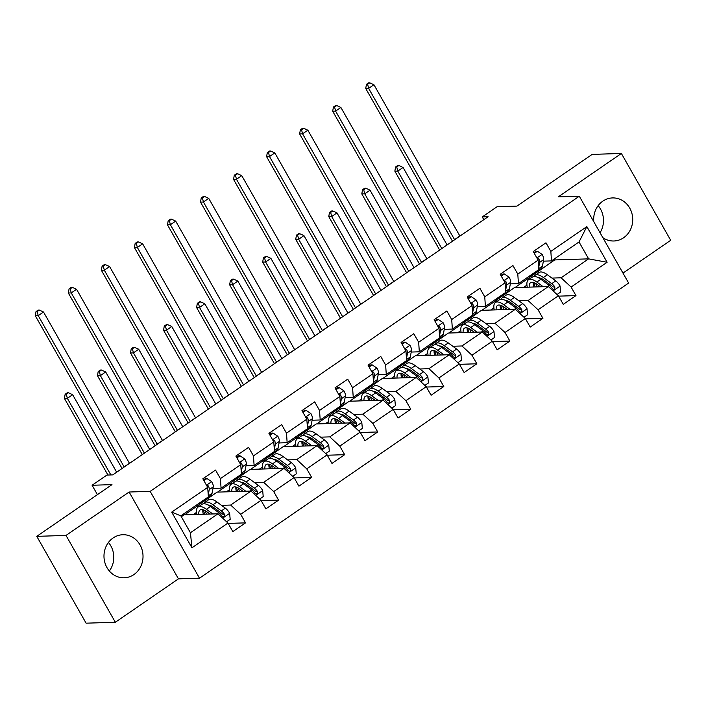 <?xml version="1.0" encoding="UTF-8"?>
<svg xmlns="http://www.w3.org/2000/svg" width="706" height="706" viewBox="0 0 706 706"><rect width="100%" height="100%" fill="white"/><g stroke="black" fill="none" stroke-linecap="round" stroke-linejoin="round"><path stroke-width="1.06" d="M602.836 237.64A21.551 19.521 88.2 0 0 613.885 240.993A21.551 19.521 88.2 0 0 623.601 237.763A21.551 19.521 88.2 0 0 631.87 213.256A21.551 19.521 88.2 0 0 612.534 197.927A21.551 19.521 88.2 0 0 602.809 201.157A21.551 19.521 88.2 0 0 593.808 221.755M113.101 537.963A21.551 19.521 88.2 0 0 104.841 562.47A21.551 19.521 88.2 0 0 124.177 577.808A21.551 19.521 88.2 0 0 133.902 574.569A21.551 19.521 88.2 0 0 142.162 550.062A21.551 19.521 88.2 0 0 122.826 534.733A21.551 19.521 88.2 0 0 113.101 537.963M622.983 273.116L670.7 240.296L621.377 153.467L592.14 154.385L516.951 206.099L497.068 206.726L482.242 216.918L483.813 219.681M199.498 578.188L628.631 283.044L579.299 196.215L150.175 491.358L199.498 578.188L178.45 578.849L129.127 492.02L66.011 535.43L115.334 622.26L178.45 578.849M115.334 622.26L86.106 623.177L36.774 536.348L111.972 484.634L92.089 485.26L97.419 494.641M66.011 535.43L36.774 536.348M514.965 287.589L554.713 259.923L588.627 258.864L579.026 241.964L551.492 260.902L550.839 251.371L545.967 242.802L533.259 251.548L538.122 260.108L517.789 274.096L512.927 265.527L500.219 274.272L505.081 282.832L484.748 296.82L479.886 288.251L467.178 296.997L472.04 305.557L451.708 319.544L446.845 310.984L434.137 319.721L439 328.29L418.667 342.269L413.795 333.709L401.087 342.445L405.959 351.014L385.626 365.002L380.755 356.433L368.047 365.17L372.918 373.739L352.576 387.726L347.714 379.157L335.006 387.903L339.868 396.463L319.536 410.451L314.673 401.882L301.965 410.627L306.828 419.188L286.495 433.175L281.632 424.606L268.924 433.352L273.787 441.912L253.454 455.899L248.591 447.339L235.875 456.076L240.746 464.645L220.413 478.624L215.542 470.064L202.834 478.8L207.705 487.369L171.699 512.132L191.961 547.803L190.417 532.739L217.96 513.8L184.045 514.859L181.327 516.73M550.839 251.371L586.845 226.6L607.107 262.27L571.101 287.042L575.964 295.602L558.596 296.149M191.961 547.803L227.967 523.04L232.83 531.6L245.538 522.864L240.675 514.295L261.008 500.316L265.871 508.876L278.588 500.139L273.716 491.57L294.049 477.583L298.92 486.152L311.628 477.415L306.757 468.846L327.09 454.858L331.961 463.427L344.669 454.682L339.798 446.121L360.139 432.134L365.002 440.703L377.71 431.957L372.847 423.397L393.18 409.409L398.043 417.978L410.751 409.233L405.888 400.673L426.221 386.685L431.084 395.245L443.792 386.509L438.929 377.939L459.262 363.961L464.133 372.521L476.841 363.784L471.97 355.215L492.303 341.227L497.174 349.797L509.882 341.06L505.011 332.491L525.343 318.503L530.215 327.072L542.923 318.327L538.06 309.766L558.393 295.779L563.256 304.348L575.964 295.602M92.089 485.26L106.915 475.059L112.766 474.882L488.093 216.733L482.242 216.918M538.122 260.108L538.784 269.639L518.451 283.627L510.341 283.883M481.924 310.313L514.471 287.607L548.377 286.539L528.044 300.527L518.901 300.809M494.138 301.594L496.892 301.506M506.74 301.197L508.17 301.153M518.451 283.627L517.789 274.096M558.393 295.779L548.377 286.539M538.06 309.766L528.044 300.527M505.081 282.832L505.743 292.372L485.401 306.351L477.3 306.607M448.884 333.038L481.43 310.331L515.336 309.263L495.003 323.251L485.86 323.542M461.097 324.319L463.851 324.23M473.691 323.922L475.129 323.877M485.401 306.351L484.748 296.82M525.343 318.503L515.336 309.263M505.011 332.491L495.003 323.251M472.04 305.557L472.693 315.097L452.361 329.084L444.259 329.331M415.843 355.771L448.389 333.055L482.295 331.988L461.962 345.975L452.82 346.267M428.057 347.043L430.81 346.955M440.65 346.646L442.08 346.602M452.361 329.084L451.708 319.544M492.303 341.227L482.295 331.988M471.97 355.215L461.962 345.975M439 328.29L439.653 337.821L419.32 351.809L411.21 352.065M382.802 378.495L415.349 355.78L449.254 354.721L428.921 368.7L419.77 368.991M395.007 369.767L397.769 369.679M407.609 369.37L409.039 369.326M419.32 351.809L418.667 342.269M459.262 363.961L449.254 354.721M438.929 377.939L428.921 368.7M405.959 351.014L406.612 360.545L386.279 374.533L378.169 374.789M349.761 401.22L382.299 378.504L416.213 377.445L395.881 391.424L386.729 391.715M361.966 392.492L364.72 392.404M374.568 392.095L375.998 392.051M386.279 374.533L385.626 365.002M426.221 386.685L416.213 377.445M405.888 400.673L395.881 391.424M372.918 373.739L373.571 383.27L353.238 397.257L345.128 397.513M316.712 423.944L349.258 401.237L383.173 400.17L362.831 414.157L353.688 414.44M328.925 415.216L331.679 415.137M341.527 414.819L342.957 414.775M353.238 397.257L352.576 387.726M393.18 409.409L383.173 400.17M372.847 423.397L362.831 414.157M339.868 396.463L340.53 405.994L320.197 419.982L312.087 420.238M283.671 446.669L316.217 423.962L350.123 422.894L329.79 436.882L320.648 437.164M295.885 437.941L298.638 437.861M308.487 437.552L309.916 437.508M320.197 419.982L319.536 410.451M360.139 432.134L350.123 422.894M339.798 446.121L329.79 436.882M306.828 419.188L307.489 428.727L287.148 442.706L279.046 442.962M250.63 469.393L283.177 446.686L317.082 445.618L296.749 459.606L287.607 459.897M262.844 460.674L265.597 460.586M275.437 460.277L276.876 460.233M287.148 442.706L286.495 433.175M327.09 454.858L317.082 445.618M306.757 468.846L296.749 459.606M273.787 441.912L274.44 451.452L254.107 465.439L245.997 465.686M217.589 492.117L250.136 469.411L284.041 468.343L263.709 482.33L254.566 482.622M229.803 483.398L232.556 483.31M242.396 483.001L243.826 482.957M254.107 465.439L253.454 455.899M294.049 477.583L284.041 468.343M273.716 491.57L263.709 482.33M240.746 464.645L241.399 474.176L221.066 488.164L212.956 488.42M184.548 514.85L217.086 492.135L251.001 491.076L230.668 505.055L221.516 505.346M196.753 506.123L199.516 506.034M209.355 505.725L210.785 505.681M221.066 488.164L220.413 478.624M261.008 500.316L251.001 491.076M240.675 514.295L230.668 505.055M207.705 487.369L208.358 496.9L180.824 515.839L171.699 512.132M227.967 523.04L217.96 513.8M129.127 492.02L150.175 491.358M621.377 153.467L558.252 196.877L579.299 196.215M180.824 515.839L190.417 532.739M551.492 260.902L543.382 261.158M554.713 259.923L554.21 259.031M527.179 278.861L529.932 278.782M539.781 278.473L541.211 278.42M551.942 278.085L561.085 277.802L588.627 258.864L607.107 262.27M579.026 241.964L586.845 226.6M571.101 287.042L561.085 277.802M199.145 506.29L196.886 506.361M245.538 522.864L228.179 523.411M193.312 514.568L196.515 512.371M232.195 483.557L229.935 483.628M226.361 491.844L229.556 489.646M278.588 500.139L261.22 500.686M265.235 460.833L262.976 460.903M259.402 469.119L262.597 466.922M311.628 477.415L294.261 477.953M298.276 438.108L296.017 438.179M292.443 446.395L295.637 444.198M344.669 454.682L327.302 455.229M331.317 415.384L329.058 415.455M325.484 423.671L328.687 421.464M377.71 431.957L360.342 432.504M364.358 392.66L362.099 392.73M358.524 400.946L361.728 398.74M410.751 409.233L393.392 409.78M397.399 369.935L395.148 370.006M391.565 378.213L394.769 376.016M443.792 386.509L426.433 387.056M430.448 347.202L428.189 347.273M424.615 355.489L427.81 353.291M476.841 363.784L459.474 364.331M463.489 324.478L461.23 324.548M457.656 332.764L460.85 330.567M509.882 341.06L492.514 341.598M496.53 301.753L494.271 301.824M490.696 310.04L493.891 307.842M542.923 318.327L525.555 318.874M529.571 279.029L527.311 279.099M523.737 287.316L526.941 285.118M108.442 542.464A21.551 19.521 -91.8 0 1 109.333 570.995M598.141 205.658A21.551 19.521 -91.8 0 1 600.038 232.724M201.007 501.957A21.136 7.731 55.5 0 1 199.992 503.149A21.136 7.731 55.5 0 1 198.518 503.669M203.875 480.636L206.973 478.509L211.756 481.748A7.316 2.683 55.5 0 1 213.247 486.866L212.047 493.309A21.136 7.731 55.5 0 1 210.582 495.868L206.558 498.63A21.136 7.731 -124.5 0 0 207.573 497.439M206.973 478.509L205.455 478.553L203.469 479.921M205.031 499.186A21.136 7.731 55.5 0 1 204.016 500.377L199.992 503.149M205.084 499.151A21.136 7.731 -124.5 0 0 206.558 498.63M208.226 494.977L209.223 489.637A7.316 2.683 -124.5 0 0 208.588 486.275L207.917 485.587L206.743 485.684M124.212 467.01A13.811 5.057 55.5 0 1 124.141 466.895L38.221 315.653L35.3 315.741L121.22 466.993A20.721 7.581 -124.5 0 0 122.094 468.466M129.507 463.365A13.811 5.057 55.5 0 1 129.436 463.26L43.516 312.008L38.221 315.653L37.197 311.531L39.324 310.075L38.15 310.11L36.032 311.567L37.197 311.531M36.032 311.567L35.3 315.741M43.516 312.008L39.324 310.075M226.608 521.787L230.174 519.342L229.626 513.191A7.316 2.683 -124.5 0 0 225.338 508.152L216.989 502.01A21.136 7.731 -124.5 0 0 208.632 499.76L204.608 502.531A21.136 7.731 -124.5 0 0 203.575 503.757M209.4 505.196A17.544 6.425 -124.5 0 0 209.355 505.787M212.744 513.959L206.399 509.291A21.136 7.731 -124.5 0 0 198.042 507.049A21.136 7.731 -124.5 0 0 196.85 514.462M209.973 514.047L207.008 511.868A17.544 6.425 -124.5 0 0 200.072 510.006A17.544 6.425 -124.5 0 0 198.81 514.4M198.042 507.049L202.066 504.278A21.136 7.731 55.5 0 1 210.423 506.529L218.772 512.671A7.316 2.683 55.5 0 1 221.913 515.954L223.308 516.73L224.252 516.377L224.455 514.206A7.316 2.683 -124.5 0 0 221.313 510.923L212.965 504.781A21.136 7.731 -124.5 0 0 204.608 502.531M203.407 509.873A21.136 7.731 -124.5 0 0 204.749 514.215M206.381 514.162A17.544 6.425 55.5 0 1 205.508 510.87M208.12 505.037A17.544 6.425 55.5 0 1 213.574 507.358L221.931 513.5A3.733 1.368 55.5 0 1 222.769 514.259L224.455 514.206M202.834 509.706A17.544 6.425 -124.5 0 0 203.328 514.259M116.666 472.199L72.639 394.698L67.344 398.334L64.422 398.431L107.939 475.032M110.86 474.935L67.344 398.334L66.32 394.222L68.438 392.765L67.273 392.801L65.155 394.257L66.32 394.222M65.155 394.257L64.422 398.431M72.639 394.698L68.438 392.765M234.057 479.233A21.136 7.731 55.5 0 1 233.033 480.424A21.136 7.731 55.5 0 1 231.559 480.945M236.925 457.912L240.014 455.785L244.797 459.015A7.316 2.683 55.5 0 1 246.288 464.142L245.088 470.584A21.136 7.731 55.5 0 1 243.623 473.144L239.599 475.906A21.136 7.731 -124.5 0 0 240.622 474.714M240.014 455.785L238.496 455.829L236.51 457.197M238.081 476.462A21.136 7.731 55.5 0 1 237.057 477.653L233.033 480.424M238.125 476.426A21.136 7.731 -124.5 0 0 239.599 475.906M241.267 472.252L242.264 466.913A7.316 2.683 -124.5 0 0 241.629 463.551L240.958 462.862L239.784 462.959M157.253 444.286A13.811 5.057 55.5 0 1 157.182 444.171L71.262 292.919L68.341 293.016L154.261 444.259A20.721 7.581 -124.5 0 0 155.135 445.742M162.548 440.641A13.811 5.057 55.5 0 1 162.486 440.526L76.557 289.284L71.262 292.919L70.247 288.807L72.365 287.351L71.191 287.386L69.073 288.842L70.247 288.807M69.073 288.842L68.341 293.016M76.557 289.284L72.365 287.351M267.097 456.5A21.136 7.731 55.5 0 1 266.083 457.7A21.136 7.731 55.5 0 1 264.6 458.22M269.966 435.187L273.063 433.052L277.846 436.29A7.316 2.683 55.5 0 1 279.329 441.418L278.129 447.86A21.136 7.731 55.5 0 1 276.673 450.41L272.648 453.181A21.136 7.731 -124.5 0 0 273.663 451.99M273.063 433.052L271.536 433.105L269.56 434.464M271.122 453.737A21.136 7.731 55.5 0 1 270.107 454.929L266.083 457.7M271.166 453.702A21.136 7.731 -124.5 0 0 272.648 453.181M274.307 449.519L275.305 444.189A7.316 2.683 -124.5 0 0 274.678 440.826L273.999 440.138L272.825 440.226M190.293 421.553A13.811 5.057 55.5 0 1 190.232 421.447L104.311 270.195L101.382 270.292L187.302 421.535A20.721 7.581 -124.5 0 0 188.175 423.009M195.588 417.917A13.811 5.057 55.5 0 1 195.527 417.802L109.606 266.559L104.311 270.195L103.288 266.083L105.406 264.626L104.232 264.662L102.114 266.118L103.288 266.083M102.114 266.118L101.382 270.292M109.606 266.559L105.406 264.626M259.658 499.063L263.214 496.618L262.667 490.467A7.316 2.683 -124.5 0 0 258.378 485.428L250.03 479.286A21.136 7.731 -124.5 0 0 241.673 477.035L237.648 479.806A21.136 7.731 -124.5 0 0 236.616 481.033M242.44 482.472A17.544 6.425 -124.5 0 0 242.396 483.063M245.785 491.235L239.44 486.566A21.136 7.731 -124.5 0 0 231.083 484.325A21.136 7.731 -124.5 0 0 229.9 491.738M243.014 491.323L240.049 489.143A17.544 6.425 -124.5 0 0 233.121 487.281A17.544 6.425 -124.5 0 0 231.85 491.676M231.083 484.325L235.107 481.554A21.136 7.731 55.5 0 1 243.464 483.804L251.813 489.938A7.316 2.683 55.5 0 1 254.954 493.22L256.349 494.006L257.293 493.653L257.496 491.473A7.316 2.683 -124.5 0 0 254.354 488.19L246.006 482.057A21.136 7.731 -124.5 0 0 237.648 479.806M236.448 487.149A21.136 7.731 -124.5 0 0 237.79 491.491M239.422 491.438A17.544 6.425 55.5 0 1 238.549 488.146M241.161 482.313A17.544 6.425 55.5 0 1 246.615 484.634L254.972 490.767A3.733 1.368 55.5 0 1 255.81 491.526L257.496 491.473M235.875 486.981A17.544 6.425 -124.5 0 0 236.369 491.535M149.707 449.466L105.679 371.965L100.384 375.61L97.463 375.698L142.277 454.585M144.412 453.111L100.384 375.61L99.361 371.497L101.479 370.041L100.314 370.076L98.196 371.532L99.361 371.497M98.196 371.532L97.463 375.698M105.679 371.965L101.479 370.041M292.699 476.338L296.255 473.885L295.708 467.743A7.316 2.683 -124.5 0 0 291.419 462.704L283.071 456.561A21.136 7.731 -124.5 0 0 274.713 454.311L270.689 457.082A21.136 7.731 -124.5 0 0 269.657 458.3M275.49 459.738A17.544 6.425 -124.5 0 0 275.437 460.33M278.826 468.51L272.481 463.842A21.136 7.731 -124.5 0 0 264.123 461.6A21.136 7.731 -124.5 0 0 262.941 469.013M276.055 468.599L273.098 466.419A17.544 6.425 -124.5 0 0 266.162 464.557A17.544 6.425 -124.5 0 0 264.891 468.952M264.123 461.6L268.148 458.829A21.136 7.731 55.5 0 1 276.505 461.071L284.853 467.213A7.316 2.683 55.5 0 1 287.995 470.496L289.389 471.281L290.334 470.928L290.537 468.749A7.316 2.683 -124.5 0 0 287.395 465.466L279.046 459.324A21.136 7.731 -124.5 0 0 270.689 457.082M269.489 464.424A21.136 7.731 -124.5 0 0 270.83 468.758M272.463 468.713A17.544 6.425 55.5 0 1 271.589 465.422M274.202 459.588A17.544 6.425 55.5 0 1 279.664 461.9L288.013 468.043A3.733 1.368 55.5 0 1 288.86 468.802L290.537 468.749M268.915 464.257A17.544 6.425 -124.5 0 0 269.41 468.802M182.748 426.742L138.72 349.241L133.425 352.885L130.504 352.974L175.317 431.86M177.453 430.386L133.425 352.885L132.41 348.773L134.528 347.308L133.355 347.352L131.237 348.808L132.41 348.773M131.237 348.808L130.504 352.974M138.72 349.241L134.528 347.308M300.138 433.775A21.136 7.731 55.5 0 1 299.123 434.975A21.136 7.731 55.5 0 1 297.641 435.496M303.006 412.463L306.104 410.327L310.887 413.566A7.316 2.683 55.5 0 1 312.379 418.693L311.17 425.136A21.136 7.731 55.5 0 1 309.713 427.686L305.689 430.457A21.136 7.731 -124.5 0 0 306.704 429.266M306.104 410.327L304.586 410.38L302.6 411.739M304.162 431.013A21.136 7.731 55.5 0 1 303.148 432.204L299.123 434.975M304.207 430.978A21.136 7.731 -124.5 0 0 305.689 430.457M307.348 426.795L308.354 421.464A7.316 2.683 -124.5 0 0 307.719 418.102L307.048 417.405L305.875 417.502M223.334 398.828A13.811 5.057 55.5 0 1 223.272 398.722L137.352 247.471L134.431 247.568L220.351 398.811A20.721 7.581 -124.5 0 0 221.216 400.284M228.629 395.192A13.811 5.057 55.5 0 1 228.567 395.078L142.647 243.826L137.352 247.471L136.329 243.358L138.447 241.902L137.282 241.937L135.164 243.393L136.329 243.358M135.164 243.393L134.431 247.568M142.647 243.826L138.447 241.902M333.179 411.051A21.136 7.731 55.5 0 1 332.164 412.242A21.136 7.731 55.5 0 1 330.682 412.772M336.047 389.73L339.145 387.603L343.928 390.842A7.316 2.683 55.5 0 1 345.419 395.969L344.21 402.411A21.136 7.731 55.5 0 1 342.754 404.962L338.73 407.733A21.136 7.731 -124.5 0 0 339.745 406.532M339.145 387.603L337.627 387.647L335.641 389.015M337.203 408.289A21.136 7.731 55.5 0 1 336.188 409.48L332.164 412.242M337.247 408.253A21.136 7.731 -124.5 0 0 338.73 407.733M340.398 404.07L341.395 398.731A7.316 2.683 -124.5 0 0 340.76 395.369L340.089 394.68L338.915 394.778M256.375 376.104A13.811 5.057 55.5 0 1 256.313 375.998L170.393 224.746L167.472 224.835L253.392 376.086A20.721 7.581 -124.5 0 0 254.257 377.56M261.67 372.459A13.811 5.057 55.5 0 1 261.608 372.353L175.688 221.102L170.393 224.746L169.369 220.634L171.487 219.169L170.322 219.213L168.204 220.669L169.369 220.634M168.204 220.669L167.472 224.835M175.688 221.102L171.487 219.169M366.22 388.326A21.136 7.731 55.5 0 1 365.205 389.518A21.136 7.731 55.5 0 1 363.731 390.039M369.088 367.005L372.186 364.878L376.969 368.117A7.316 2.683 55.5 0 1 378.46 373.245L377.251 379.678A21.136 7.731 55.5 0 1 375.795 382.237L371.771 385.008A21.136 7.731 -124.5 0 0 372.786 383.808M372.186 364.878L370.668 364.923L368.682 366.29M370.244 385.555A21.136 7.731 55.5 0 1 369.229 386.756L365.205 389.518M370.297 385.529A21.136 7.731 -124.5 0 0 371.771 385.008M373.439 381.346L374.436 376.007A7.316 2.683 -124.5 0 0 373.801 372.644L373.13 371.956L371.956 372.053M289.416 353.379A13.811 5.057 55.5 0 1 289.354 353.265L203.434 202.022L200.513 202.11L286.433 353.362A20.721 7.581 -124.5 0 0 287.307 354.836M294.711 349.735A13.811 5.057 55.5 0 1 294.649 349.629L208.729 198.377L203.434 202.022L202.41 197.901L204.528 196.444L203.363 196.48L201.245 197.945L202.41 197.901M201.245 197.945L200.513 202.11M208.729 198.377L204.528 196.444M325.74 453.614L329.296 451.16L328.749 445.009A7.316 2.683 -124.5 0 0 324.46 439.97L316.111 433.837A21.136 7.731 -124.5 0 0 307.754 431.587L303.73 434.358A21.136 7.731 -124.5 0 0 302.706 435.576M308.531 437.014A17.544 6.425 -124.5 0 0 308.478 437.605M311.867 445.786L305.521 441.118A21.136 7.731 -124.5 0 0 297.164 438.867A21.136 7.731 -124.5 0 0 295.982 446.28M309.096 445.874L306.139 443.695A17.544 6.425 -124.5 0 0 299.203 441.832A17.544 6.425 -124.5 0 0 297.932 446.218M297.164 438.867L301.188 436.105A21.136 7.731 55.5 0 1 309.546 438.347L317.894 444.489A7.316 2.683 55.5 0 1 321.036 447.772L321.918 448.46L323.374 448.204L323.577 446.024A7.316 2.683 -124.5 0 0 320.436 442.741L312.087 436.599A21.136 7.731 -124.5 0 0 303.73 434.358M302.53 441.7A21.136 7.731 -124.5 0 0 303.871 446.033M305.504 445.98A17.544 6.425 55.5 0 1 304.63 442.688M307.251 436.864A17.544 6.425 55.5 0 1 312.705 439.176L321.053 445.318A3.733 1.368 55.5 0 1 321.901 446.077L323.577 446.024M301.965 441.532A17.544 6.425 -124.5 0 0 302.45 446.077M215.789 404.017L171.77 326.516L166.475 330.161L163.545 330.249L208.358 409.127M210.494 407.662L166.475 330.161L165.451 326.04L167.569 324.584L166.395 324.619L164.277 326.084L165.451 326.04M164.277 326.084L163.545 330.249M171.77 326.516L167.569 324.584M358.78 430.881L362.337 428.436L361.79 422.285A7.316 2.683 -124.5 0 0 357.51 417.246L349.152 411.104A21.136 7.731 -124.5 0 0 340.804 408.862L336.78 411.624A21.136 7.731 -124.5 0 0 335.747 412.851M341.572 414.29A17.544 6.425 -124.5 0 0 341.519 414.881M344.916 423.062L338.562 418.393A21.136 7.731 -124.5 0 0 330.214 416.143A21.136 7.731 -124.5 0 0 329.022 423.556M342.145 423.15L339.18 420.97A17.544 6.425 -124.5 0 0 332.244 419.099A17.544 6.425 -124.5 0 0 330.973 423.494M330.214 416.143L334.238 413.381A21.136 7.731 55.5 0 1 342.586 415.622L350.944 421.764A7.316 2.683 55.5 0 1 354.085 425.047L354.959 425.736L356.415 425.48L356.627 423.3A7.316 2.683 -124.5 0 0 353.485 420.017L345.128 413.875A21.136 7.731 -124.5 0 0 336.78 411.624M335.571 418.976A21.136 7.731 -124.5 0 0 336.912 423.309M338.545 423.256A17.544 6.425 55.5 0 1 337.671 419.964M340.292 414.14A17.544 6.425 55.5 0 1 345.746 416.452L354.094 422.594A3.733 1.368 55.5 0 1 354.941 423.353L356.627 423.3M335.006 418.808A17.544 6.425 -124.5 0 0 335.5 423.353M248.839 381.293L204.811 303.792L199.516 307.437L196.595 307.525L241.399 386.403M243.544 384.938L199.516 307.437L198.492 303.315L200.61 301.859L199.445 301.894L197.327 303.351L198.492 303.315M197.327 303.351L196.595 307.525M204.811 303.792L200.61 301.859M391.821 408.156L395.386 405.712L394.83 399.561A7.316 2.683 -124.5 0 0 390.55 394.522L382.202 388.379A21.136 7.731 -124.5 0 0 373.845 386.138L369.82 388.9A21.136 7.731 -124.5 0 0 368.788 390.127M374.612 391.565A17.544 6.425 -124.5 0 0 374.568 392.157M377.957 400.328L371.603 395.669A21.136 7.731 -124.5 0 0 363.255 393.418A21.136 7.731 -124.5 0 0 362.063 400.831M375.186 400.417L372.221 398.246A17.544 6.425 -124.5 0 0 365.284 396.375A17.544 6.425 -124.5 0 0 364.014 400.77M363.255 393.418L367.279 390.647A21.136 7.731 55.5 0 1 375.627 392.898L383.985 399.04A7.316 2.683 55.5 0 1 387.126 402.323L388.521 403.1L389.456 402.755L389.668 400.576A7.316 2.683 -124.5 0 0 386.526 397.293L378.169 391.15A21.136 7.731 -124.5 0 0 369.82 388.9M368.62 396.251A21.136 7.731 -124.5 0 0 369.953 400.584M371.594 400.531A17.544 6.425 55.5 0 1 370.721 397.24M373.333 391.415A17.544 6.425 55.5 0 1 378.787 393.727L387.144 399.87A3.733 1.368 55.5 0 1 387.982 400.629L389.668 400.576M368.047 396.084A17.544 6.425 -124.5 0 0 368.541 400.629M281.879 358.569L237.851 281.067L232.556 284.703L229.635 284.8L274.44 363.678M276.584 362.204L232.556 284.703L231.533 280.591L233.651 279.135L232.486 279.17L230.368 280.626L231.533 280.591M230.368 280.626L229.635 284.8M237.851 281.067L233.651 279.135M399.261 365.602A21.136 7.731 55.5 0 1 398.246 366.793A21.136 7.731 55.5 0 1 396.772 367.314M402.129 344.281L405.226 342.154L410.01 345.393A7.316 2.683 55.5 0 1 411.501 350.511L410.301 356.954A21.136 7.731 55.5 0 1 408.836 359.513L404.812 362.275A21.136 7.731 -124.5 0 0 405.826 361.084M405.226 342.154L403.708 342.198L401.723 343.566M403.285 362.831A21.136 7.731 55.5 0 1 402.27 364.031L398.246 366.793M403.338 362.796A21.136 7.731 -124.5 0 0 404.812 362.275M406.479 358.622L407.477 353.282A7.316 2.683 -124.5 0 0 406.841 349.92L406.171 349.232L404.997 349.329M322.465 330.655A13.811 5.057 55.5 0 1 322.395 330.54L236.475 179.298L233.554 179.386L319.474 330.637A20.721 7.581 -124.5 0 0 320.347 332.111M327.76 327.01A13.811 5.057 55.5 0 1 327.69 326.904L241.77 175.653L236.475 179.298L235.46 175.176L237.578 173.72L236.404 173.755L234.286 175.212L235.46 175.176M234.286 175.212L233.554 179.386M241.77 175.653L237.578 173.72M424.871 385.432L428.427 382.987L427.88 376.836A7.316 2.683 -124.5 0 0 423.591 371.797L415.243 365.655A21.136 7.731 -124.5 0 0 406.885 363.405L402.861 366.176A21.136 7.731 -124.5 0 0 401.829 367.402M407.653 368.841A17.544 6.425 -124.5 0 0 407.609 369.432M410.998 377.604L404.653 372.936A21.136 7.731 -124.5 0 0 396.295 370.694A21.136 7.731 -124.5 0 0 395.104 378.107M408.227 377.692L405.262 375.513A17.544 6.425 -124.5 0 0 398.334 373.65A17.544 6.425 -124.5 0 0 397.063 378.045M396.295 370.694L400.32 367.923A21.136 7.731 55.5 0 1 408.677 370.173L417.025 376.316A7.316 2.683 55.5 0 1 420.167 379.599L421.561 380.375L422.506 380.022L422.709 377.851A7.316 2.683 -124.5 0 0 419.567 374.568L411.219 368.426A21.136 7.731 -124.5 0 0 402.861 366.176M401.661 373.518A21.136 7.731 -124.5 0 0 403.002 377.86M404.635 377.807A17.544 6.425 55.5 0 1 403.761 374.515M406.374 368.691A17.544 6.425 55.5 0 1 411.827 371.003L420.185 377.145A3.733 1.368 55.5 0 1 421.023 377.904L422.709 377.851M401.087 373.35A17.544 6.425 -124.5 0 0 401.582 377.904M314.92 335.844L270.892 258.343L265.597 261.979L262.676 262.076L307.489 340.954M309.625 339.48L265.597 261.979L264.573 257.866L266.691 256.41L265.527 256.446L263.409 257.902L264.573 257.866M263.409 257.902L262.676 262.076M270.892 258.343L266.691 256.41M432.31 342.878A21.136 7.731 55.5 0 1 431.295 344.069A21.136 7.731 55.5 0 1 429.813 344.59M435.178 321.557L438.267 319.43L443.059 322.66A7.316 2.683 55.5 0 1 444.542 327.787L443.342 334.229A21.136 7.731 55.5 0 1 441.885 336.788L437.861 339.551A21.136 7.731 -124.5 0 0 438.876 338.359M438.267 319.43L436.749 319.474L434.764 320.842M436.334 340.107A21.136 7.731 55.5 0 1 435.32 341.298L431.295 344.069M436.379 340.071A21.136 7.731 -124.5 0 0 437.861 339.551M439.52 335.897L440.518 330.558A7.316 2.683 -124.5 0 0 439.891 327.196L439.211 326.507L438.038 326.604M355.506 307.931A13.811 5.057 55.5 0 1 355.445 307.816L269.515 156.564L266.594 156.661L352.515 307.904A20.721 7.581 -124.5 0 0 353.388 309.387M360.801 304.286A13.811 5.057 55.5 0 1 360.74 304.171L274.819 152.928L269.515 156.564L268.501 152.452L270.619 150.996L269.445 151.031L267.327 152.487L268.501 152.452M267.327 152.487L266.594 156.661M274.819 152.928L270.619 150.996M457.912 362.707L461.468 360.263L460.921 354.112A7.316 2.683 -124.5 0 0 456.632 349.073L448.284 342.931A21.136 7.731 -124.5 0 0 439.926 340.68L435.902 343.451A21.136 7.731 -124.5 0 0 434.87 344.678M440.694 346.116A17.544 6.425 -124.5 0 0 440.65 346.708M444.039 354.88L437.694 350.211A21.136 7.731 -124.5 0 0 429.336 347.97A21.136 7.731 -124.5 0 0 428.154 355.383M441.268 354.968L438.311 352.788A17.544 6.425 -124.5 0 0 431.375 350.926A17.544 6.425 -124.5 0 0 430.104 355.321M429.336 347.97L433.36 345.199A21.136 7.731 55.5 0 1 441.718 347.449L450.066 353.591A7.316 2.683 55.5 0 1 453.208 356.874L454.602 357.651L455.547 357.298L455.749 355.118A7.316 2.683 -124.5 0 0 452.608 351.835L444.259 345.702A21.136 7.731 -124.5 0 0 435.902 343.451M434.702 350.794A21.136 7.731 -124.5 0 0 436.043 355.136M437.676 355.083A17.544 6.425 55.5 0 1 436.802 351.791M439.414 345.958A17.544 6.425 55.5 0 1 444.877 348.279L453.226 354.412A3.733 1.368 55.5 0 1 454.073 355.171L455.749 355.118M434.128 350.626A17.544 6.425 -124.5 0 0 434.622 355.18M347.961 313.111L303.933 235.61L298.638 239.255L295.717 239.352L340.53 318.23M342.666 316.756L298.638 239.255L297.623 235.142L299.741 233.686L298.567 233.721L296.449 235.177L297.623 235.142M296.449 235.177L295.717 239.352M303.933 235.61L299.741 233.686M465.351 320.153A21.136 7.731 55.5 0 1 464.336 321.345A21.136 7.731 55.5 0 1 462.854 321.865M468.219 298.832L471.317 296.696L476.1 299.935A7.316 2.683 55.5 0 1 477.583 305.063L476.382 311.505A21.136 7.731 55.5 0 1 474.926 314.055L470.902 316.826A21.136 7.731 -124.5 0 0 471.917 315.635M471.317 296.696L469.79 296.749L467.813 298.108M469.375 317.382A21.136 7.731 55.5 0 1 468.36 318.574L464.336 321.345M469.419 317.347A21.136 7.731 -124.5 0 0 470.902 316.826M472.561 313.164L473.558 307.834A7.316 2.683 -124.5 0 0 472.932 304.471L472.261 303.783L471.087 303.871M388.547 285.206A13.811 5.057 55.5 0 1 388.485 285.092L302.565 133.84L299.635 133.937L385.564 285.18A20.721 7.581 -124.5 0 0 386.429 286.662M393.842 281.562A13.811 5.057 55.5 0 1 393.78 281.447L307.86 130.204L302.565 133.84L301.541 129.727L303.659 128.271L302.486 128.307L300.368 129.763L301.541 129.727M300.368 129.763L299.635 133.937M307.86 130.204L303.659 128.271M490.952 339.983L494.509 337.53L493.962 331.388A7.316 2.683 -124.5 0 0 489.673 326.349L481.324 320.206A21.136 7.731 -124.5 0 0 472.967 317.956L468.943 320.727A21.136 7.731 -124.5 0 0 467.919 321.945M473.744 323.383A17.544 6.425 -124.5 0 0 473.691 323.975M477.079 332.155L470.734 327.487A21.136 7.731 -124.5 0 0 462.377 325.245A21.136 7.731 -124.5 0 0 461.195 332.658M474.308 332.244L471.352 330.064A17.544 6.425 -124.5 0 0 464.416 328.202A17.544 6.425 -124.5 0 0 463.145 332.597M462.377 325.245L466.401 322.474A21.136 7.731 55.5 0 1 474.759 324.725L483.107 330.858A7.316 2.683 55.5 0 1 486.249 334.141L487.643 334.926L488.587 334.573L488.79 332.394A7.316 2.683 -124.5 0 0 485.649 329.111L477.3 322.969A21.136 7.731 -124.5 0 0 468.943 320.727M467.743 328.069A21.136 7.731 -124.5 0 0 469.084 332.402M470.717 332.358A17.544 6.425 55.5 0 1 469.843 329.067M472.455 323.233A17.544 6.425 55.5 0 1 477.918 325.545L486.266 331.688A3.733 1.368 55.5 0 1 487.114 332.447L488.79 332.394M467.178 327.902A17.544 6.425 -124.5 0 0 467.663 332.455M381.002 290.387L336.983 212.885L331.679 216.53L328.758 216.618L373.571 295.505M375.707 294.031L331.679 216.53L330.664 212.418L332.782 210.953L331.608 210.997L329.49 212.453L330.664 212.418M329.49 212.453L328.758 216.618M336.983 212.885L332.782 210.953M498.392 297.42A21.136 7.731 55.5 0 1 497.377 298.62A21.136 7.731 55.5 0 1 495.894 299.141M501.26 276.108L504.358 273.972L509.141 277.211A7.316 2.683 55.5 0 1 510.632 282.338L509.423 288.78A21.136 7.731 55.5 0 1 507.967 291.331L503.943 294.102A21.136 7.731 -124.5 0 0 504.958 292.911M504.358 273.972L502.84 274.025L500.854 275.384M502.416 294.658A21.136 7.731 55.5 0 1 501.401 295.849L497.377 298.62M502.46 294.623A21.136 7.731 -124.5 0 0 503.943 294.102M505.611 290.44L506.608 285.109A7.316 2.683 -124.5 0 0 505.973 281.747L505.302 281.05L504.128 281.147M421.588 262.473A13.811 5.057 55.5 0 1 421.526 262.367L335.606 111.116L332.685 111.213L418.605 262.455A20.721 7.581 -124.5 0 0 419.47 263.929M426.883 258.837A13.811 5.057 55.5 0 1 426.821 258.723L340.901 107.471L335.606 111.116L334.582 107.003L336.7 105.547L335.535 105.582L333.417 107.038L334.582 107.003M333.417 107.038L332.685 111.213M340.901 107.471L336.7 105.547M523.993 317.259L527.55 314.805L527.003 308.654A7.316 2.683 -124.5 0 0 522.722 303.615L514.365 297.482A21.136 7.731 -124.5 0 0 506.017 295.232L501.992 298.003A21.136 7.731 -124.5 0 0 500.96 299.22M506.784 300.659A17.544 6.425 -124.5 0 0 506.732 301.25M510.12 309.431L503.775 304.763A21.136 7.731 -124.5 0 0 495.418 302.512A21.136 7.731 -124.5 0 0 494.235 309.925M507.349 309.519L504.393 307.339A17.544 6.425 -124.5 0 0 497.456 305.477A17.544 6.425 -124.5 0 0 496.186 309.863M495.418 302.512L499.442 299.75A21.136 7.731 55.5 0 1 507.799 301.991L516.157 308.134A7.316 2.683 55.5 0 1 519.298 311.417L520.172 312.105L521.628 311.849L521.84 309.669A7.316 2.683 -124.5 0 0 518.698 306.386L510.341 300.244A21.136 7.731 -124.5 0 0 501.992 298.003M500.783 305.345A21.136 7.731 -124.5 0 0 502.125 309.678M503.757 309.625A17.544 6.425 55.5 0 1 502.884 306.333M505.505 300.509A17.544 6.425 55.5 0 1 510.959 302.821L519.307 308.963A3.733 1.368 55.5 0 1 520.154 309.722L521.84 309.669M500.219 305.177A17.544 6.425 -124.5 0 0 500.704 309.722M414.051 267.662L370.023 190.161L364.728 193.806L361.799 193.894L406.612 272.781M408.756 271.307L364.728 193.806L363.705 189.685L365.823 188.228L364.649 188.264L362.531 189.729L363.705 189.685M362.531 189.729L361.799 193.894M370.023 190.161L365.823 188.228M531.433 274.696A21.136 7.731 55.5 0 1 530.418 275.896A21.136 7.731 55.5 0 1 528.944 276.417M534.301 253.375L537.398 251.248L542.182 254.487A7.316 2.683 55.5 0 1 543.673 259.614L542.464 266.056A21.136 7.731 55.5 0 1 541.008 268.607L536.984 271.378A21.136 7.731 -124.5 0 0 537.998 270.177M537.398 251.248L535.88 251.301L533.895 252.66M535.457 271.934A21.136 7.731 55.5 0 1 534.442 273.125L530.418 275.896M535.51 271.898A21.136 7.731 -124.5 0 0 536.984 271.378M538.652 267.715L539.649 262.376A7.316 2.683 -124.5 0 0 539.013 259.014L538.343 258.325L537.169 258.422M454.629 239.749A13.811 5.057 55.5 0 1 454.567 239.643L368.647 88.391L365.726 88.479L451.646 239.731A20.721 7.581 -124.5 0 0 452.511 241.205M459.924 236.113A13.811 5.057 55.5 0 1 459.862 235.998L373.942 84.746L368.647 88.391L367.623 84.279L369.741 82.823L368.576 82.858L366.458 84.314L367.623 84.279M366.458 84.314L365.726 88.479M373.942 84.746L369.741 82.823M557.034 294.534L560.599 292.081L560.043 285.93A7.316 2.683 -124.5 0 0 555.763 280.891L547.406 274.749A21.136 7.731 -124.5 0 0 539.057 272.507L535.033 275.269A21.136 7.731 -124.5 0 0 534.001 276.496M539.825 277.935A17.544 6.425 -124.5 0 0 539.781 278.526M543.17 286.707L536.816 282.038A21.136 7.731 -124.5 0 0 528.467 279.788A21.136 7.731 -124.5 0 0 527.276 287.201M540.399 286.795L537.434 284.615A17.544 6.425 -124.5 0 0 530.497 282.744A17.544 6.425 -124.5 0 0 529.226 287.139M528.467 279.788L532.492 277.026A21.136 7.731 55.5 0 1 540.84 279.267L549.197 285.409A7.316 2.683 55.5 0 1 552.339 288.692L553.213 289.381L554.669 289.125L554.881 286.945A7.316 2.683 -124.5 0 0 551.739 283.662L543.382 277.52A21.136 7.731 -124.5 0 0 535.033 275.269M533.833 282.621A21.136 7.731 -124.5 0 0 535.166 286.954M536.798 286.901A17.544 6.425 55.5 0 1 535.925 283.609M538.546 277.785A17.544 6.425 55.5 0 1 543.999 280.097L552.348 286.239A3.733 1.368 55.5 0 1 553.195 286.998L554.881 286.945M533.259 282.453A17.544 6.425 -124.5 0 0 533.754 286.998M447.092 244.938L403.064 167.437L397.769 171.081L394.848 171.17L439.653 250.048M441.797 248.583L397.769 171.081L396.746 166.96L398.864 165.504L397.699 165.539L395.581 166.995L396.746 166.96M395.581 166.995L394.848 171.17M403.064 167.437L398.864 165.504M211.641 481.66L206.479 485.216M212.047 493.309L208.288 495.894M213.247 486.866L209.223 489.637M124.141 466.895L129.436 463.26M207.105 486.319L208.588 486.275M222.664 518.142L229.635 513.341M212.965 504.781L216.989 502.01M206.399 509.291L210.423 506.529M221.313 510.923L225.338 508.152M217.086 513.827L218.772 512.671M244.682 458.935L239.519 462.483M245.088 470.584L241.328 473.17M246.288 464.142L242.264 466.913M157.182 444.171L162.486 440.526M240.155 463.595L241.629 463.551M277.723 436.211L272.56 439.759M278.129 447.86L274.369 450.446M279.329 441.418L275.305 444.189M190.232 421.447L195.527 417.802M273.196 440.871L274.678 440.826M255.704 495.418L262.676 490.617M246.006 482.057L250.03 479.286M239.44 486.566L243.464 483.804M254.354 488.19L258.378 485.428M250.127 491.102L251.813 489.938M288.745 472.693L295.726 467.893M279.046 459.324L283.071 456.561M272.481 463.842L276.505 461.071M287.395 465.466L291.419 462.704M283.168 468.378L284.853 467.213M310.764 413.487L305.601 417.034M311.17 425.136L307.419 427.712M312.379 418.693L308.354 421.464M223.272 398.722L228.567 395.078M306.236 418.146L307.719 418.102M343.813 390.762L338.651 394.31M344.21 402.411L340.46 404.988M345.419 395.969L341.395 398.731M256.313 375.998L261.608 372.353M339.277 395.422L340.76 395.369M376.854 368.038L371.691 371.585M377.251 379.678L373.5 382.264M378.46 373.245L374.436 376.007M289.354 353.265L294.649 349.629M372.318 372.697L373.801 372.644M321.786 449.96L328.767 445.168M312.087 436.599L316.111 433.837M305.521 441.118L309.546 438.347M320.436 442.741L324.46 439.97M316.217 445.645L317.894 444.489M354.827 427.236L361.807 422.444M345.128 413.875L349.152 411.104M338.562 418.393L342.586 415.622M353.485 420.017L357.51 417.246M349.258 422.92L350.944 421.764M387.876 404.512L394.848 399.711M378.169 391.15L382.202 388.379M371.603 395.669L375.627 392.898M386.526 397.293L390.55 394.522M382.299 400.196L383.985 399.04M409.895 345.305L404.732 348.861M410.301 356.954L406.541 359.539M411.501 350.511L407.477 353.282M322.395 330.54L327.69 326.904M405.359 349.964L406.841 349.92M420.917 381.787L427.889 376.986M411.219 368.426L415.243 365.655M404.653 372.936L408.677 370.173M419.567 374.568L423.591 371.797M415.34 377.472L417.025 376.316M442.936 322.58L437.773 326.128M443.342 334.229L439.582 336.815M444.542 327.787L440.518 330.558M355.445 307.816L360.74 304.171M438.408 327.24L439.891 327.196M453.958 359.063L460.93 354.262M444.259 345.702L448.284 342.931M437.694 350.211L441.718 347.449M452.608 351.835L456.632 349.073M448.381 354.747L450.066 353.591M475.976 299.856L470.814 303.404M476.382 311.505L472.632 314.091M477.583 305.063L473.558 307.834M388.485 285.092L393.78 281.447M471.449 304.515L472.932 304.471M486.999 336.338L493.979 331.538M477.3 322.969L481.324 320.206M470.734 327.487L474.759 324.725M485.649 329.111L489.673 326.349M481.43 332.023L483.107 330.858M509.017 277.131L503.863 280.679M509.423 288.78L505.672 291.357M510.632 282.338L506.608 285.109M421.526 262.367L426.821 258.723M504.49 281.791L505.973 281.747M520.04 313.605L527.02 308.813M510.341 300.244L514.365 297.482M503.775 304.763L507.799 301.991M518.698 306.386L522.722 303.615M514.471 309.29L516.157 308.134M542.067 254.407L536.904 257.955M542.464 266.056L538.713 268.633M543.673 259.614L539.649 262.376M454.567 239.643L459.862 235.998M537.531 259.067L539.013 259.014M553.089 290.881L560.061 286.089M543.382 277.52L547.406 274.749M536.816 282.038L540.84 279.267M551.739 283.662L555.763 280.891M547.512 286.565L549.197 285.409"/></g></svg>
